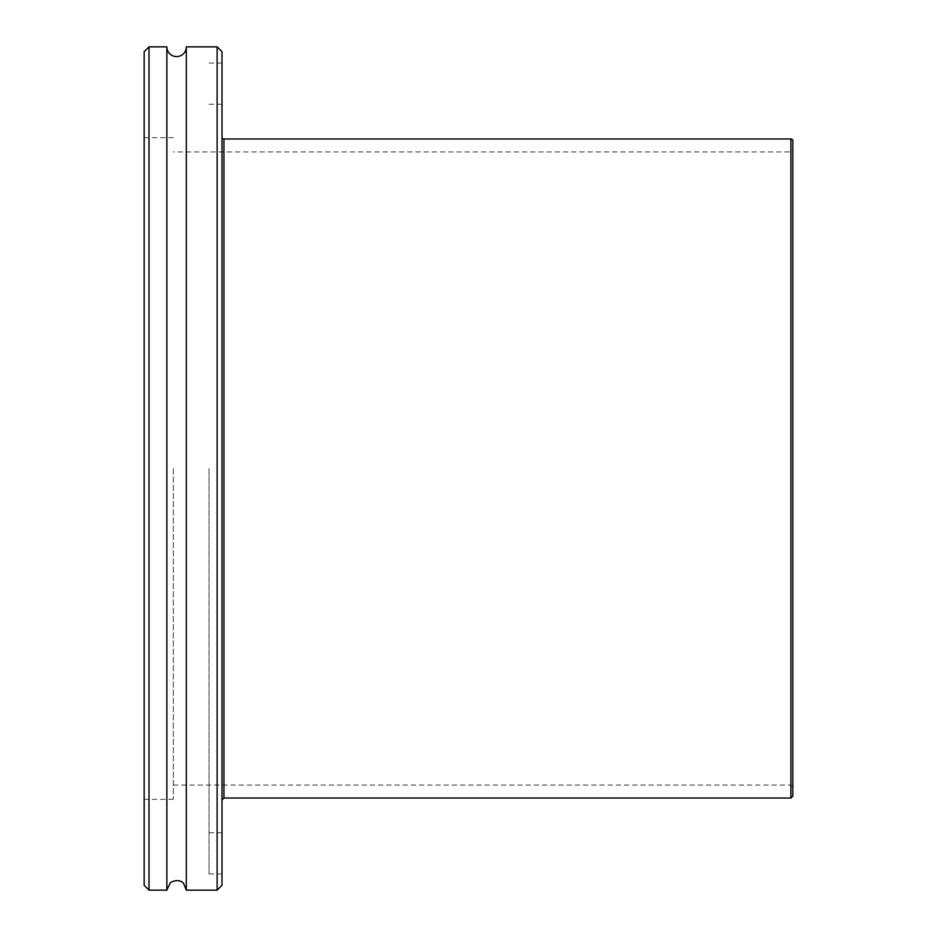 <?xml version="1.0" encoding="UTF-8"?>
<svg xmlns="http://www.w3.org/2000/svg" width="937" height="937" viewBox="0 0 937 937"><rect width="100%" height="100%" fill="white"/><g stroke="black" fill="none" stroke-linecap="round" stroke-linejoin="round"><path stroke-width="0.7" stroke-dasharray="4.68 3.51" d="M221.999 51.711L221.999 885.289M144.157 885.289L144.157 51.711M149.018 46.85L149.018 890.15M166.856 46.85L166.856 890.15M144.157 468.5L144.157 799.331L144.157 468.5M217.126 890.15L217.126 46.85M221.999 468.5L221.999 873.928L221.999 468.5M186.322 46.85L186.322 890.15M792.843 149.99L792.843 787.01L792.843 149.99A1.944 1.944 0 0 1 790.898 151.935L790.898 138.969M792.843 140.913L792.843 796.087M173.345 468.5L173.345 799.331L173.345 468.5M209.021 468.5L209.021 873.928L209.021 468.5M223.943 138.969L223.943 798.031M790.898 798.031L790.898 151.935L173.345 151.935M173.345 785.065L790.898 785.065L792.843 787.01M221.999 104.265L209.021 104.265M221.999 832.735L209.021 832.735M221.999 63.072L209.021 63.072M221.999 873.928L209.021 873.928M173.345 137.669L144.157 137.669M173.345 799.331L144.157 799.331"/><path stroke-width="1.41" d="M790.898 798.031L792.843 796.087L792.843 140.913A1.944 1.944 0 0 0 790.898 138.969L790.898 798.031L223.943 798.031L223.943 138.969A1.944 1.944 0 0 1 221.999 137.013M144.157 51.711L144.157 885.289L149.018 890.15L149.018 46.85L144.157 51.711M149.018 890.15L166.856 890.15L166.856 46.85L149.018 46.85M217.126 890.15L221.999 885.289L221.999 51.711L217.126 46.85L217.126 890.15L186.322 890.15L186.322 46.85A9.733 9.733 0 0 1 176.589 56.583A9.733 9.733 0 0 1 166.856 46.85M223.943 798.031L221.999 799.987M790.898 138.969L223.943 138.969M217.126 46.85L186.322 46.85M166.856 890.15L170.358 882.677C179.26 877.536 184.355 883.849 183.547 883.345L186.322 890.15"/></g></svg>

